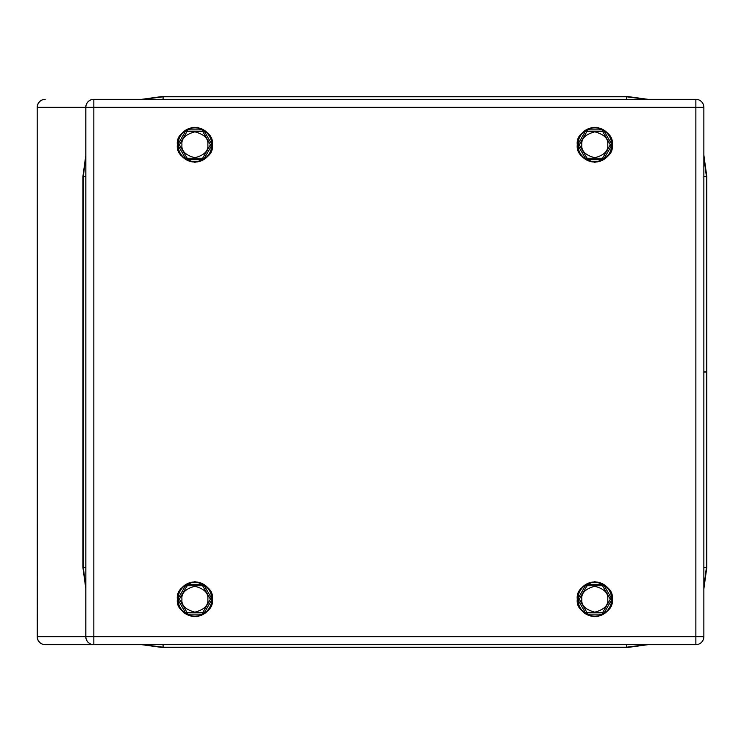 <?xml version="1.0" encoding="UTF-8"?>
<svg xmlns="http://www.w3.org/2000/svg" width="744" height="744" viewBox="0 0 744 744"><rect width="100%" height="100%" fill="white"/><g stroke="black" fill="none" stroke-linecap="round" stroke-linejoin="round"><path stroke-width="1.12" d="M194.9 616.488A17.27 17.27 0 0 1 179.946 590.578A17.27 17.27 0 0 1 209.855 590.578A17.27 17.27 0 0 1 194.9 616.488M194.9 616.125A16.907 16.907 0 0 1 177.993 599.218A16.907 16.907 0 0 1 194.9 582.31A16.907 16.907 0 0 1 211.808 599.218A16.907 16.907 0 0 1 194.9 616.125M187.553 585.761L187.19 584.31L185.842 585.091L186.921 586.133L179.574 598.855L186.921 586.133A15.326 15.326 0 0 1 187.553 585.761L202.247 585.761L187.553 585.761M202.61 584.31L202.247 585.761A15.326 15.326 0 0 1 202.88 586.133L210.217 598.855L202.88 586.133L203.958 585.091L202.61 584.31L187.19 584.31M211.659 598.436L210.217 598.855A15.326 15.326 0 0 1 210.217 599.58L202.88 612.303L210.217 599.58L211.659 599.99L211.659 598.436L203.958 585.091M203.958 613.344L202.88 612.303A15.326 15.326 0 0 1 202.247 612.665L187.553 612.665L202.247 612.665L202.61 614.126L203.958 613.344L211.659 599.99M187.19 614.126L187.553 612.665A15.326 15.326 0 0 1 186.921 612.303L179.574 599.58L186.921 612.303L185.842 613.344L187.19 614.126L202.61 614.126M178.132 599.99L179.574 599.58A15.326 15.326 0 0 1 179.574 598.855L178.132 598.436L178.132 599.99L185.842 613.344M207.846 599.218C208.58 605.337 204.265 609.652 194.9 612.163C185.535 609.652 181.22 605.337 181.955 599.218C181.22 593.098 185.535 588.783 194.9 586.272C204.265 588.783 208.58 593.098 207.846 599.218M212.421 599.218C213.416 607.504 207.576 613.344 194.9 616.739C182.224 613.344 176.384 607.504 177.379 599.218C176.384 590.931 182.224 585.091 194.9 581.696C207.576 585.091 213.416 590.931 212.421 599.218M194.9 127.512A17.27 17.27 0 0 1 209.855 153.422A17.27 17.27 0 0 1 179.946 153.422A17.27 17.27 0 0 1 194.9 127.512M194.9 127.875A16.907 16.907 0 0 1 211.808 144.782A16.907 16.907 0 0 1 194.9 161.69A16.907 16.907 0 0 1 177.993 144.782A16.907 16.907 0 0 1 194.9 127.875M202.247 158.24L202.61 159.69L203.958 158.909L202.88 157.868L210.217 145.145L202.88 157.868A15.326 15.326 0 0 1 202.247 158.24L187.553 158.24L202.247 158.24M187.19 159.69L187.553 158.24A15.326 15.326 0 0 1 186.921 157.868L179.574 145.145L186.921 157.868L185.842 158.909L187.19 159.69L202.61 159.69M178.132 145.564L179.574 145.145A15.326 15.326 0 0 1 179.574 144.42L186.921 131.697L179.574 144.42L178.132 144.011L178.132 145.564L185.842 158.909M185.842 130.656L186.921 131.697A15.326 15.326 0 0 1 187.553 131.335L202.247 131.335L187.553 131.335L187.19 129.875L185.842 130.656L178.132 144.011M202.61 129.875L202.247 131.335A15.326 15.326 0 0 1 202.88 131.697L210.217 144.42L202.88 131.697L203.958 130.656L202.61 129.875L187.19 129.875M211.659 144.011L210.217 144.42A15.326 15.326 0 0 1 210.217 145.145L211.659 145.564L211.659 144.011L203.958 130.656M181.955 144.782C181.22 138.663 185.535 134.348 194.9 131.837C204.265 134.348 208.58 138.663 207.846 144.782C208.58 150.902 204.265 155.217 194.9 157.728C185.535 155.217 181.22 150.902 181.955 144.782M177.379 144.782C176.384 136.496 182.224 130.656 194.9 127.261C207.576 130.656 213.416 136.496 212.421 144.782C213.416 153.069 207.576 158.909 194.9 162.304C182.224 158.909 176.384 153.069 177.379 144.782M594.8 162.053A17.27 17.27 0 0 1 579.846 136.152A17.27 17.27 0 0 1 609.755 136.152A17.27 17.27 0 0 1 594.8 162.053M594.8 161.69A16.907 16.907 0 0 1 577.893 144.782A16.907 16.907 0 0 1 594.8 127.875A16.907 16.907 0 0 1 611.707 144.782A16.907 16.907 0 0 1 594.8 161.69M587.453 131.335L587.09 129.875L585.742 130.656L586.821 131.697L579.474 144.42L586.821 131.697A15.326 15.326 0 0 1 587.453 131.335L602.147 131.335L587.453 131.335M602.51 129.875L602.147 131.335A15.326 15.326 0 0 1 602.779 131.697L610.126 144.42L602.779 131.697L603.858 130.656L602.51 129.875L587.09 129.875M611.559 144.011L610.126 144.42A15.326 15.326 0 0 1 610.126 145.145L602.779 157.868L610.126 145.145L611.559 145.564L611.559 144.011L603.858 130.656M603.858 158.909L602.779 157.868A15.326 15.326 0 0 1 602.147 158.24L587.453 158.24L602.147 158.24L602.51 159.69L603.858 158.909L611.559 145.564M587.09 159.69L587.453 158.24A15.326 15.326 0 0 1 586.821 157.868L579.474 145.145L586.821 157.868L585.742 158.909L587.09 159.69L602.51 159.69M578.042 145.564L579.474 145.145A15.326 15.326 0 0 1 579.474 144.42L578.042 144.011L578.042 145.564L585.742 158.909M607.746 144.782C608.48 150.902 604.165 155.217 594.8 157.728C585.435 155.217 581.12 150.902 581.855 144.782C581.12 138.663 585.435 134.348 594.8 131.837C604.165 134.348 608.48 138.663 607.746 144.782M612.321 144.782C613.316 153.069 607.476 158.909 594.8 162.304C582.124 158.909 576.284 153.069 577.279 144.782C576.284 136.496 582.124 130.656 594.8 127.261C607.476 130.656 613.316 136.496 612.321 144.782M594.8 616.488A17.27 17.27 0 0 1 579.846 590.578A17.27 17.27 0 0 1 609.755 590.578A17.27 17.27 0 0 1 594.8 616.488M594.8 616.125A16.907 16.907 0 0 1 577.893 599.218A16.907 16.907 0 0 1 594.8 582.31A16.907 16.907 0 0 1 611.707 599.218A16.907 16.907 0 0 1 594.8 616.125M587.453 585.761L587.09 584.31L585.742 585.091L586.821 586.133L579.474 598.855L586.821 586.133A15.326 15.326 0 0 1 587.453 585.761L602.147 585.761L587.453 585.761M602.51 584.31L602.147 585.761A15.326 15.326 0 0 1 602.779 586.133L610.126 598.855L602.779 586.133L603.858 585.091L602.51 584.31L587.09 584.31M611.559 598.436L610.126 598.855A15.326 15.326 0 0 1 610.126 599.58L602.779 612.303L610.126 599.58L611.559 599.99L611.559 598.436L603.858 585.091M603.858 613.344L602.779 612.303A15.326 15.326 0 0 1 602.147 612.665L587.453 612.665L602.147 612.665L602.51 614.126L603.858 613.344L611.559 599.99M587.09 614.126L587.453 612.665A15.326 15.326 0 0 1 586.821 612.303L579.474 599.58L586.821 612.303L585.742 613.344L587.09 614.126L602.51 614.126M578.042 599.99L579.474 599.58A15.326 15.326 0 0 1 579.474 598.855L578.042 598.436L578.042 599.99L585.742 613.344M607.746 599.218C608.48 605.337 604.165 609.652 594.8 612.163C585.435 609.652 581.12 605.337 581.855 599.218C581.12 593.098 585.435 588.783 594.8 586.272C604.165 588.783 608.48 593.098 607.746 599.218M612.321 599.218C613.316 607.504 607.476 613.344 594.8 616.739C582.124 613.344 576.284 607.504 577.279 599.218C576.284 590.931 582.124 585.091 594.8 581.696C607.476 585.091 613.316 590.931 612.321 599.218M705.535 371.851L706.567 371.851M703.861 371.851L706.409 371.851L706.409 176.598L703.861 176.598M703.861 567.402L706.409 567.402L706.409 372L703.861 372M706.567 372L705.535 372M85.783 155.282L85.783 107.341L93.837 107.341L93.837 636.659L695.863 636.659L695.863 107.341L93.837 107.341L93.837 99.343L695.863 99.343A7.998 7.998 0 0 1 703.861 107.341L703.861 636.659A7.998 7.998 0 0 1 695.863 644.657L93.837 644.657A7.998 7.998 0 0 1 85.839 636.659L85.839 107.341A7.998 7.998 0 0 1 93.837 99.343L93.66 99.343A7.998 7.877 -90 0 0 85.783 107.341L37.321 107.341A7.998 7.877 -90 0 1 45.198 99.343A7.998 7.998 0 0 0 37.2 107.341L37.2 636.659L85.783 636.659L85.783 588.718M37.2 636.659A7.998 7.998 0 0 0 45.198 644.657L93.66 644.657L45.198 644.657A7.998 7.877 -90 0 1 37.321 636.659L37.2 107.341M93.837 644.657L93.66 644.657A7.998 7.877 -90 0 1 85.783 636.659L93.837 636.659L93.837 644.657M185.842 585.091L178.132 598.436M203.958 158.909L211.659 145.564M585.742 130.656L578.042 144.011M585.742 585.091L578.042 598.436M706.567 176.598L705.535 176.598M626.606 97.669L626.606 96.636M163.085 96.636L163.085 97.669M84.165 176.598L83.133 176.598M83.133 567.402L84.165 567.402M163.085 646.331L163.085 647.364M626.606 647.364L626.606 646.331M705.535 567.402L706.567 567.402M646.601 99.343L626.606 96.794L626.606 99.343M626.606 644.657L626.606 647.206L646.601 644.657M163.085 644.657L163.085 647.206L626.606 647.206M85.839 567.402L83.291 567.402L85.839 587.397M85.839 176.598L83.291 176.598L83.291 567.402M163.085 99.343L163.085 96.794L143.099 99.343M695.863 99.343L695.863 107.341L703.861 107.341M703.861 636.659L695.863 636.659L695.863 644.657M706.8 371.851L706.8 176.598L703.861 155.096M648.108 99.343L626.606 96.404L163.085 96.404L141.593 99.343M85.839 155.096L82.9 176.598L82.9 567.402L85.839 588.904M141.593 644.657L163.085 647.596L626.606 647.596L648.108 644.657M703.861 588.904L706.8 567.402L706.8 372M706.409 176.598L703.861 156.603M703.861 587.397L706.409 567.402M143.099 644.657L163.085 647.206M85.839 156.603L83.291 176.598M163.085 96.794L626.606 96.794"/></g></svg>
